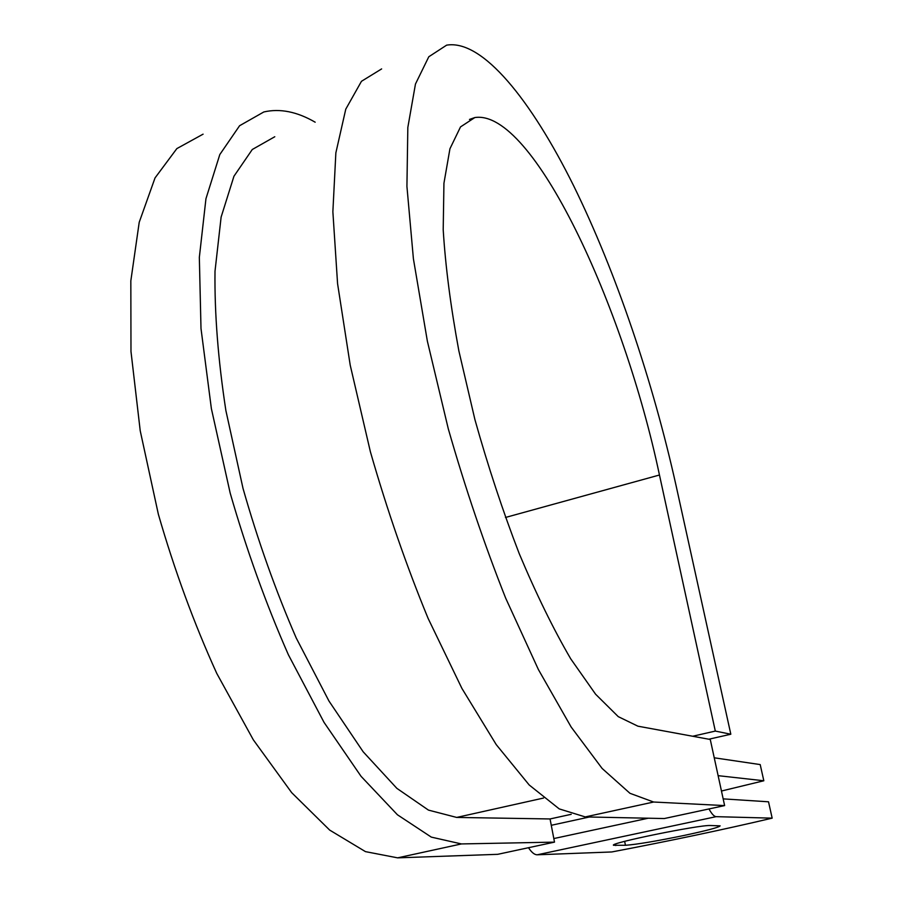 <?xml version="1.0" encoding="UTF-8"?>
<svg xmlns="http://www.w3.org/2000/svg" width="903" height="903" viewBox="0 0 903 903"><rect width="100%" height="100%" fill="white"/><g stroke="black" fill="none" stroke-linecap="round" stroke-linejoin="round"><path stroke-width="1.35" d="M684.485 835.365C707.094 830.523 718.969 827.351 720.131 825.85L710.413 825.511C698.945 824.8 608.803 843.233 613.532 845.276L625.44 845.287C636.649 844.474 656.334 841.167 684.485 835.365M703.685 738.27L698.583 737.322M721.452 791.028L763.825 780.768L718.122 775.666M763.825 780.768L760.202 764.581L714.239 757.798M528.503 847.714C531.63 852.466 534.542 854.825 537.24 854.791L611.794 851.958C669.721 840.941 723.179 829.676 772.167 818.152L768.521 801.796L723.156 798.873M708.99 808.953C711.733 813.964 714.115 816.538 716.158 816.662L772.167 818.152M543.504 798.06L456.681 817.429L428.451 810.104L396.857 788.342L363.164 751.781L328.985 701.067L296.252 638.049C275.731 590.855 257.987 540.976 243.02 488.421L225.874 410.526C218.108 359.812 214.485 313.386 215.004 271.25L221.122 217.081L233.956 176.232L252.276 149.503L274.783 136.737M456.681 817.429L550.051 818.953L554.51 842.127L497.688 854.328L397.625 857.85L365.467 851.631L329.674 830.083L291.669 792.642L253.325 739.828L216.81 673.503C194.066 623.521 174.584 570.448 158.364 514.281L140.225 430.799L130.98 351.481L130.833 280.833L139.22 222.262L155.045 177.902L176.853 148.6L203.085 134.163M505.443 517.475L659.461 475.012C623.815 305.62 532.635 108.676 474.82 117.559L460.519 126.905L449.942 148.758L443.937 183.264L443.204 229.723C445.439 266.137 450.665 306.535 458.871 350.917L474.91 419.568C487.981 466.208 502.745 510.872 519.202 553.584C536.201 593.982 553.37 629.064 570.707 658.806L595.585 694.204L618.262 716.643L637.902 726.181L710.266 739.478L724.624 805.589L653.625 802.022L629.955 793.297L602.143 768.476L571.147 727.017L538.391 669.541L505.657 598.113C484.426 544.599 465.305 488.162 448.283 428.79L427.367 341.153L413.405 258.789L406.926 186.402L407.829 127.481L415.459 84.047L428.801 56.754L446.635 45.15C482.552 39.156 531.314 100.414 573.665 185.826C616.196 272.424 652.925 381.416 676.144 485.938L730.82 734.229L708.855 739.218M692.68 736.25L715.311 731.08L730.82 734.229M659.461 475.012L715.311 731.08M653.625 802.022L585.257 816.922L559.228 808.896L529.192 784.978L496.232 744.614L461.907 688.402L428.09 618.352C406.429 565.797 387.195 510.274 370.388 451.76L350.229 365.23L337.575 283.677L332.868 211.731L335.86 152.878L345.77 109.161L361.46 81.304L381.63 68.91M554.51 842.127L461.433 843.933L431.307 837.115L397.422 814.766L361.076 776.343L324.042 722.389L288.407 654.81C266.013 603.972 246.609 550.062 230.186 493.106L211.37 408.585L200.997 328.5L199.337 257.4L205.952 198.716L219.813 154.548L239.6 125.72L263.823 111.961C279.941 108.27 297.064 111.679 315.17 122.198M585.257 816.922L664.281 818.547L724.624 805.589M716.158 816.662L537.24 854.791M571.215 814.314L550.051 818.953M589.309 817.012L551.27 825.297M648.23 818.22L553.821 838.56M615.496 844.079L615.79 845.547M624.65 841.359L625.44 845.287M461.433 843.933L397.625 857.85M474.82 117.559L469.458 119.444"/></g></svg>
